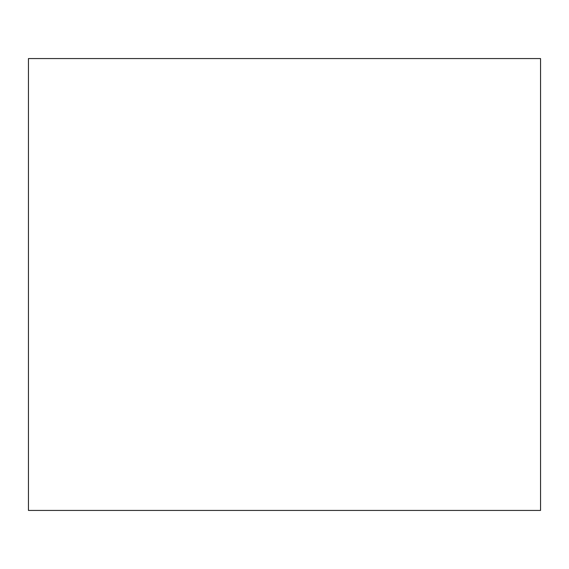 <?xml version="1.0" encoding="UTF-8"?>
<svg xmlns="http://www.w3.org/2000/svg" width="569" height="569" viewBox="0 0 569 569"><rect width="100%" height="100%" fill="white"/><g stroke="black" fill="none" stroke-linecap="round" stroke-linejoin="round"><path stroke-width="0.85" d="M540.55 510.429L540.55 58.571L28.45 58.571L28.45 510.429L540.55 510.429"/></g></svg>
